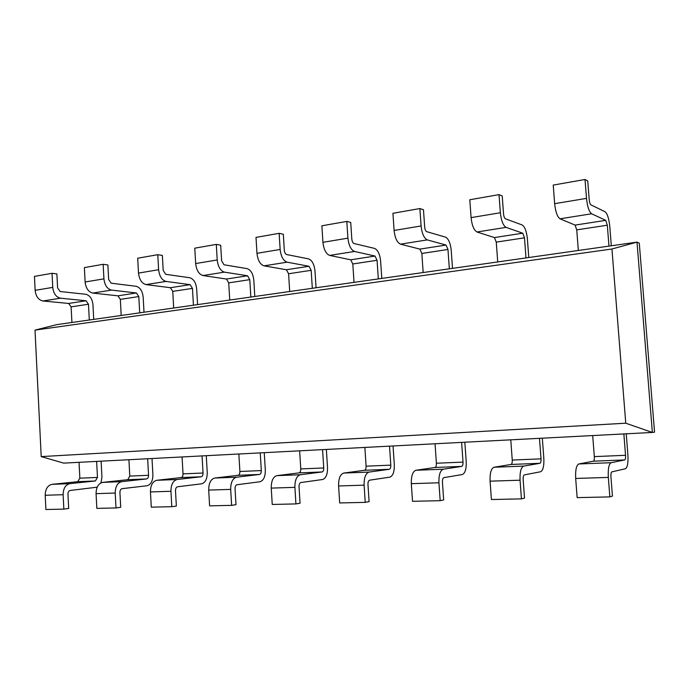 <?xml version="1.0" encoding="UTF-8"?>
<svg xmlns="http://www.w3.org/2000/svg" width="689" height="689" viewBox="0 0 689 689"><rect width="100%" height="100%" fill="white"/><g stroke="black" fill="none" stroke-linecap="round" stroke-linejoin="round"><path stroke-width="1.03" d="M625.758 423.201L41.211 456.6L35.01 330.117L611.944 248.996L625.758 423.201L652.362 432.451L63.724 463.12L41.211 456.6M35.01 330.117L56.782 324.631L637.006 242.132L652.362 432.451L654.55 432.149L639.28 243.139L637.006 242.132L611.944 248.996M623.855 433.932L625.543 455.3C625.681 457.978 625.405 459.52 624.708 459.933L611.134 462.715C608.843 464.016 607.913 468.916 608.327 477.408L575.677 478.45L577.149 497.622L609.851 496.89L608.327 477.408M611.134 462.715L578.812 463.964L593.393 461.182C594.142 460.769 594.461 459.244 594.331 456.609L592.695 435.56M96.632 461.397L97.468 477.443L95.383 480.974L69.847 483.652C65.507 484.72 63.267 488.406 63.13 494.702L45.198 495.27L45.905 509.515L63.844 509.119L63.13 494.702M69.847 483.652L51.994 484.341L77.745 481.68L79.855 478.183L79.046 462.319M539.487 438.325L541.029 458.848C541.132 461.415 540.762 462.896 539.926 463.301L523.718 466.091L494.013 467.245L511.057 464.455C511.944 464.05 512.34 462.586 512.246 460.054L510.764 439.823M147.653 458.745L148.548 475.307C148.531 477.374 147.868 478.588 146.55 478.941L121.703 481.645L102.652 482.386L127.758 479.69L129.79 476.09L128.921 459.718M461.621 442.381L463.017 462.112C463.094 464.584 462.655 466.022 461.69 466.41L443.303 469.209L415.915 470.268L435 467.478C435.999 467.082 436.464 465.669 436.395 463.232L435.043 443.768M202.066 455.911L203.048 473.016C203.048 475.16 202.411 476.409 201.136 476.771L177.142 479.501L156.756 480.293L181.078 477.572C182.37 477.21 183.016 475.978 183.024 473.86L182.077 456.953M389.526 446.145L390.792 465.144C390.852 467.521 390.344 468.908 389.285 469.295L369.071 472.077L343.742 473.059L364.533 470.277C365.618 469.898 366.143 468.529 366.1 466.177L364.869 447.428M260.244 452.88L261.312 470.578C261.32 472.792 260.726 474.084 259.512 474.454L236.551 477.201L214.692 478.045L238.049 475.307C239.281 474.936 239.893 473.662 239.893 471.474L238.85 453.991M322.573 449.633L323.735 467.96C323.77 470.251 323.21 471.586 322.073 471.965L300.352 474.738L276.857 475.643L299.052 472.878C300.215 472.508 300.792 471.19 300.766 468.916L299.637 450.821M71.923 322.478L71.122 306.863L68.685 303.453L42.916 300.99L60.494 298.199L86.056 300.766L88.476 304.228L89.303 320.006M578.338 250.477L576.745 229.868L575.091 225.096L560.002 218.801L591.61 213.779L605.752 220.351L607.319 225.208L608.981 246.119M121.195 315.476L120.334 299.37L117.94 295.831L92.782 293.066L111.532 290.086L136.431 292.971L138.808 296.563L139.695 312.84M497.716 261.941L496.269 242.123L494.444 237.576L476.995 231.995L506.079 227.37L522.727 233.201L524.493 237.826L525.991 257.919M173.688 308.009L172.758 291.387L170.416 287.709L146.016 284.6L166.058 281.422L190.147 284.66L192.464 288.39L193.428 305.201M423.167 272.543L421.84 253.457L419.868 249.108L400.473 244.156L427.309 239.893L446.05 245.06L447.971 249.478L449.34 268.813M229.738 300.042L228.722 282.869L226.44 279.036L202.962 275.548L224.442 272.138L247.549 275.772L249.788 279.656L250.839 297.037M354.017 282.369L352.802 263.973L350.71 259.813L329.686 255.412L354.542 251.459L375.014 256.05L377.064 260.278L378.313 278.916M289.699 291.516L288.596 273.748L286.4 269.761L264.033 265.842L287.106 262.182L309.017 266.264L311.178 270.312L312.315 288.295M609.851 496.89L612.443 496.114L610.928 476.779C610.781 473.963 611.091 472.335 611.849 471.879L625.405 468.753C627.49 467.452 628.316 462.819 627.894 454.852L626.223 433.812M51.994 484.341C47.619 485.401 45.353 489.044 45.198 495.27M578.812 463.964C576.357 465.256 575.306 470.087 575.677 478.45M63.844 509.119L68.685 508.473L67.961 494.142C68.004 492.049 68.745 490.826 70.192 490.456L97.183 487.183M101.111 461.165L101.938 476.995L100.982 482.868M542.321 438.178L543.836 458.392C544.164 466.04 543.07 470.501 540.555 471.767L524.363 474.876C523.451 475.324 523.054 476.891 523.158 479.587L524.518 498.113L521.427 498.87L520.057 480.207L490.086 481.163L491.412 499.542L521.427 498.87M523.718 466.091C520.97 467.366 519.756 472.068 520.057 480.207M96.072 493.66L96.839 508.379L116.002 507.948L115.218 493.048L96.072 493.66C96.193 487.226 98.381 483.471 102.652 482.386M494.013 467.245C491.128 468.503 489.819 473.145 490.086 481.163M152.002 458.521L152.898 474.85C152.855 481.034 150.857 484.677 146.921 485.762L122.082 488.673C120.678 489.052 119.964 490.318 119.929 492.48L120.713 507.293L116.002 507.948M121.703 481.645C117.483 482.739 115.321 486.546 115.218 493.048M464.834 442.217L466.212 461.656C466.453 469.02 465.135 473.317 462.267 474.549L443.888 477.641C442.855 478.071 442.372 479.578 442.441 482.162L443.682 499.956L440.176 500.688L438.927 482.782L411.316 483.661L412.522 501.308L440.176 500.688M443.303 469.209C440.176 470.441 438.721 474.971 438.927 482.782M150.452 491.929L151.279 507.156L171.802 506.699L170.941 491.283L150.452 491.929C150.521 485.28 152.622 481.404 156.756 480.293M415.915 470.268C412.677 471.491 411.144 475.961 411.316 483.661M206.269 455.687L207.243 472.559C207.243 478.95 205.339 482.705 201.541 483.824L177.555 486.77C176.195 487.157 175.514 488.467 175.497 490.697L176.35 506.027L171.802 506.699M177.142 479.501C173.068 480.621 171.001 484.548 170.941 491.283M393.049 445.955L394.306 464.687C394.478 471.776 392.98 475.927 389.81 477.132L369.605 480.19C368.469 480.603 367.926 482.059 367.969 484.548L369.097 501.652L365.239 502.367L364.111 485.159L338.6 485.969L339.686 502.944L365.239 502.367M369.071 472.077C365.644 473.283 363.99 477.649 364.111 485.159M208.698 490.086L209.602 505.855L231.625 505.364L230.686 489.388L208.698 490.086C208.724 483.204 210.722 479.191 214.692 478.045M343.742 473.059C340.211 474.256 338.497 478.554 338.6 485.969M264.257 452.664L265.317 470.113C265.36 476.728 263.577 480.603 259.951 481.749L236.99 484.737C235.698 485.134 235.052 486.486 235.052 488.794L235.982 504.675L231.625 505.364M236.551 477.201C232.641 478.355 230.686 482.412 230.686 489.388M326.371 449.435L327.516 467.495C327.619 474.342 325.966 478.347 322.547 479.518L300.843 482.541C299.62 482.955 299.017 484.358 299.035 486.753L300.059 503.22L295.925 503.917L294.901 487.347L271.251 488.105L272.241 504.451L295.925 503.917M300.352 474.738C296.666 475.918 294.849 480.121 294.901 487.347M276.857 475.643C273.085 476.814 271.216 480.965 271.251 488.105M42.916 300.99C38.481 299.973 35.888 296.416 35.13 290.327L52.752 287.391L52.045 273.3L56.886 273.912L57.592 287.924L60.158 291.525L85.72 294.281C89.846 295.305 92.257 298.768 92.955 304.659L93.721 319.377M52.045 273.3L34.45 276.401L35.13 290.327M611.307 245.784L609.765 226.319C608.938 218.491 607.371 213.633 605.071 211.756L590.912 204.857C590.077 204.185 589.517 202.48 589.216 199.724L587.751 180.974L585.021 179.484L553.233 185.083L554.654 203.677L586.503 198.372L585.021 179.484M591.61 213.779C589.104 211.833 587.398 206.7 586.503 198.372M60.494 298.199C56.093 297.157 53.509 293.548 52.752 287.391M560.002 218.801C557.323 216.923 555.549 211.876 554.654 203.677M92.782 293.066C88.442 291.972 85.892 288.286 85.117 281.99L103.927 278.856L103.152 264.3L107.88 264.981L108.647 279.458L111.17 283.196L136.069 286.279C140.091 287.382 142.451 290.973 143.166 297.045L144.001 312.229M103.152 264.3L84.377 267.608L85.117 281.99M528.782 257.522L527.378 238.807C526.568 231.289 524.811 226.664 522.107 224.941L505.442 218.809C504.469 218.198 503.84 216.579 503.547 213.934L502.221 195.943L499.025 194.617L469.795 199.767L471.087 217.621L500.352 212.737L499.025 194.617M506.079 227.37C503.142 225.596 501.239 220.713 500.352 212.737M111.532 290.086C107.234 288.967 104.702 285.22 103.927 278.856M476.995 231.995C473.929 230.272 471.956 225.475 471.087 217.621M146.016 284.6C141.796 283.437 139.299 279.596 138.506 273.085L158.616 269.726L157.781 254.689L162.363 255.447L163.198 270.407L165.661 274.3L189.751 277.753C193.643 278.933 195.952 282.654 196.675 288.932L197.579 304.616M157.781 254.689L137.697 258.22L138.506 273.085M452.501 268.365L451.217 250.348C450.434 243.114 448.522 238.704 445.482 237.119L426.732 231.668C425.647 231.108 424.958 229.558 424.674 227.026L423.468 209.732L419.885 208.552L392.928 213.297L394.099 230.462L421.091 225.958L419.885 208.552M427.309 239.893C424.028 238.256 421.952 233.614 421.091 225.958M166.058 281.422C161.889 280.216 159.409 276.323 158.616 269.726M400.473 244.156C397.079 242.571 394.952 238.006 394.099 230.462M202.962 275.548C198.897 274.3 196.46 270.295 195.659 263.551L217.216 259.96L216.303 244.388L220.695 245.232L221.608 260.718L224.003 264.774L247.118 268.632C250.848 269.899 253.078 273.783 253.819 280.277L254.801 296.477M216.303 244.388L194.772 248.178L195.659 263.551M381.792 278.425L380.621 261.053C379.846 254.086 377.805 249.866 374.497 248.393L354.017 243.536C352.828 243.019 352.096 241.546 351.821 239.109L350.727 222.469L346.817 221.41L321.875 225.803L322.934 242.321L347.911 238.161L346.817 221.41M354.542 251.459C350.968 249.952 348.763 245.517 347.911 238.161M224.442 272.138C220.437 270.846 218.025 266.789 217.216 259.96M329.686 255.412C326.026 253.948 323.778 249.582 322.934 242.321M264.033 265.842C260.149 264.49 257.798 260.321 256.971 253.328L280.147 249.461L279.148 233.321L283.325 234.269L284.324 250.305C284.591 252.656 285.367 254.069 286.633 254.542L308.551 258.875C312.083 260.235 314.236 264.275 314.994 271.001L316.062 287.769M279.148 233.321L256.007 237.395L256.971 253.328M287.106 262.182C283.3 260.786 280.974 256.549 280.147 249.461M594.331 456.609L625.543 455.3M79.855 478.183L97.468 477.443M512.246 460.054L541.029 458.848M129.79 476.09L148.548 475.307M436.395 463.232L463.017 462.112M183.024 473.86L203.048 473.016M366.1 466.177L390.792 465.144M239.893 471.474L261.312 470.578M300.766 468.916L323.735 467.96M88.476 304.228L71.122 306.863M607.319 225.208L576.745 229.868M138.808 296.563L120.334 299.37M524.493 237.826L496.269 242.123M192.464 288.39L172.758 291.387M447.971 249.478L421.84 253.457M249.788 279.656L228.722 282.869M377.064 260.278L352.802 263.973M311.178 270.312L288.596 273.748M593.393 461.182L624.708 459.933M77.745 481.68L95.383 480.974M511.057 464.455L539.926 463.301M127.758 479.69L146.55 478.941M435 467.478L461.69 466.41M181.078 477.572L201.136 476.771M364.533 470.277L389.285 469.295M238.049 475.307L259.512 474.454M299.052 472.878L322.073 471.965M86.056 300.766L68.685 303.453M605.752 220.351L575.091 225.096M136.431 292.971L117.94 295.831M522.727 233.201L494.444 237.576M190.147 284.66L170.416 287.709M446.05 245.06L419.868 249.108M247.549 275.772L226.44 279.036M375.014 256.05L350.71 259.813M309.017 266.264L286.4 269.761"/></g></svg>
